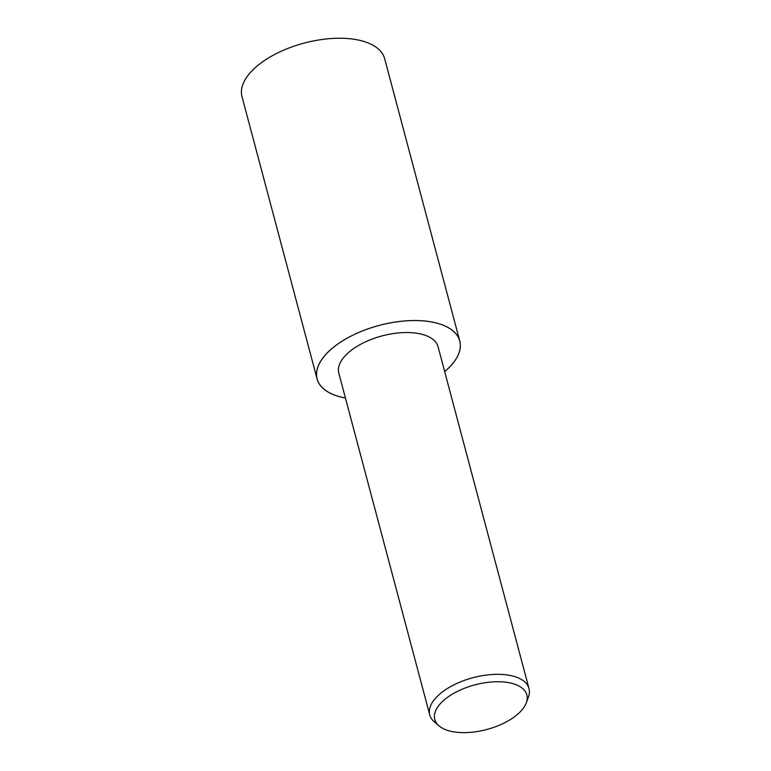 <?xml version="1.0" encoding="UTF-8"?>
<svg xmlns="http://www.w3.org/2000/svg" width="771" height="771" viewBox="0 0 771 771"><rect width="100%" height="100%" fill="white"/><g stroke="black" fill="none" stroke-linecap="round" stroke-linejoin="round"><path stroke-width="1.16" d="M345.427 398.019A73.814 35.784 -14.9 0 1 317.103 378.956A73.814 35.784 -14.9 0 1 347.808 337.804A73.814 35.784 -14.9 0 1 422.807 320.832A73.814 35.784 -14.9 0 1 459.767 340.994A73.814 35.784 -14.9 0 1 444.674 371.612M317.103 378.956L241.998 96.674A73.814 35.784 -14.9 0 1 272.693 55.522A73.814 35.784 -14.9 0 1 347.702 38.55A73.814 35.784 -14.9 0 1 384.662 58.712L459.767 340.994M439.104 725.935L434.42 721.964A51.349 24.894 -14.9 0 1 429.755 714.958A51.349 24.894 -14.9 0 1 451.112 686.335A51.349 24.894 -14.9 0 1 503.29 674.529A51.349 24.894 -14.9 0 1 529.002 688.551A51.349 24.894 -14.9 0 1 528.443 696.945L526.342 702.718A47.638 23.101 -14.9 0 1 458.639 732.45A47.638 23.101 -14.9 0 1 439.104 725.935A47.638 23.101 -14.9 0 1 448.732 696.483A47.638 23.101 -14.9 0 1 503.01 681.921A47.638 23.101 -14.9 0 1 526.342 702.718M429.755 714.958L338.816 373.174A51.349 24.894 -14.9 0 1 360.173 344.55A51.349 24.894 -14.9 0 1 412.35 332.744A51.349 24.894 -14.9 0 1 438.063 346.767L529.002 688.551M345.418 397.99A73.775 35.765 -14.9 0 1 327.916 352.289A73.775 35.765 -14.9 0 1 422.797 320.852A73.775 35.765 -14.9 0 1 444.665 371.583"/></g></svg>
